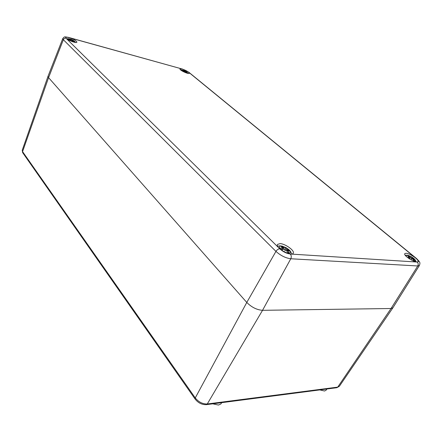 <?xml version="1.0" encoding="UTF-8"?>
<svg xmlns="http://www.w3.org/2000/svg" width="442" height="442" viewBox="0 0 442 442"><rect width="100%" height="100%" fill="white"/><g stroke="black" fill="none" stroke-linecap="round" stroke-linejoin="round"><path stroke-width="0.66" d="M319.82 389.916L324.527 391.01L326.174 390.137L326.909 388.993M212.713 403.828L218.486 405.043L220.862 403.971L221.735 402.656M336.776 387.711L339.39 386.247L392.91 307.787L391.037 308.51L262.537 310.317C256.835 309.892 251.581 307.267 246.785 302.45L48.581 77.659L48.023 76.262L22.222 150.269L22.652 152.645L22.222 150.269M406.121 253.255C409.961 253.354 419.408 259.973 417.961 261.587C416.8 264.062 402.977 255.675 404.8 253.625L406.121 253.255M182.121 69.018C186.292 70.477 188.684 71.891 189.303 73.261C188.983 74.615 179.22 70.101 180.01 68.963L182.121 69.018M69.156 37.675C73.797 39.222 76.383 40.719 76.902 42.167C76.593 43.896 65.013 39.089 65.886 37.587C66.151 37.134 67.239 37.161 69.156 37.675M280.129 243.614C285.394 243.807 294.985 250.78 293.223 253.183C291.598 256.984 275.139 247.735 277.554 244.409L280.129 243.614M391.037 308.51L392.938 307.743L419.408 265.465L417.767 265.968C418.508 264.493 418.309 263.189 417.171 262.051L290.267 254.028C291.411 255.393 291.582 256.973 290.786 258.763L417.767 265.968L391.037 308.51L337.721 387.126L207.27 403.982C202.657 404.11 198.651 402.087 195.253 397.933L22.564 151.628L48.581 77.659L246.785 302.45C251.581 307.267 256.835 309.892 262.537 310.317L391.037 308.51M48.034 76.239L48.581 77.659L63.35 39.714L275.946 251.393C280.642 255.603 285.587 258.062 290.786 258.763L262.537 310.317L207.27 403.982L206.436 404.64C201.972 404.828 198.204 402.971 195.126 399.071L195.253 397.933L246.785 302.45L275.946 251.393C277.029 249.741 278.305 248.885 279.78 248.818L66.04 38.239C64.836 38.04 63.935 38.531 63.35 39.714L62.775 38.553L48.034 76.239M406.623 256.736C405.618 255.15 406.425 254.796 409.049 255.686L411.309 256.874L410.563 257.614L410.955 256.703L408.104 255.393L407.071 255.321L409.286 256.222L409.436 256.708M414.264 258.868C416.143 260.714 416.137 261.542 414.248 261.349M409.507 256.598L407.811 256.205L409.767 257.073L407.673 257.426L407.905 257.647M410.955 256.703L410.751 256.415M412.182 258.592L412.961 257.796L411.309 256.874M413.038 258.708L412.961 258.084L414.292 258.89L413.392 258.117M413.182 258.415L414.546 259.537L413.226 258.57L412.734 259.089M411.524 258.758L411.784 258.471L412.668 259.001L413.911 260.957L414.944 261.023L413.132 258.587M411.784 258.471L411.613 259.344L411.425 258.294L410.491 257.929L409.005 258.531L407.673 257.426M414.436 260.885L414.944 261.023M408.104 255.393L408.32 255.769M410.563 257.614L410.358 257.968M181.104 70.306L181.927 70.013L183.391 70.521M187.264 72.482L187.59 73.306M183.419 70.471L182.237 70.195L183.43 70.587L181.601 70.598L182.165 71.002M184.673 71.416L184.8 70.853L183.397 70.35M184.8 70.853L184.728 71.438L185.043 70.969M186.563 71.958L185.96 71.477M185.927 71.77L187.303 72.521L186.657 71.991M185.949 71.715L186.883 72.477L185.9 71.753L185.413 72.295M186.585 73.024L185.723 71.748M182.347 71.112L184.27 71.25L184.071 71.709L184.518 71.372L185.115 71.731L185.568 72.659M184.27 71.25L184.176 71.621M281.499 250.1L280.62 249.321C278.156 245.454 280.145 245.006 286.593 247.968C291.842 252.139 291.737 253.747 286.278 252.78M285.305 247.724L284.935 248.835L285.305 247.724L282.333 246.183L280.825 246.072L283.421 247.476L281.14 247.1L283.328 248.084L280.438 248.537L280.797 248.824M285.427 247.41L285.731 247.934L284.681 249.31M287.659 249.387L288.167 249.078L285.731 247.934M287.532 249.945L287.725 249.41L289.51 250.382L288.167 249.078M287.609 249.769L289.245 251.128L287.587 249.951L286.775 250.879M284.991 250.393L285.471 249.807L286.526 250.448L287.692 252.791L289.201 252.89L287.388 250.001M285.471 249.807L284.952 250.841L285.046 249.592L283.908 249.15L281.781 249.857L280.438 248.537M288.659 252.73L289.201 252.89M282.333 246.183L282.488 246.78M67.328 39.261L68.438 38.697L70.223 39.095L69.941 39.332M74.378 41.178L74.775 42.355M70.024 39.156L68.681 38.846L69.963 39.25L67.648 39.216L68.328 39.763M73.775 40.725L72.09 39.786L71.681 40.487L71.808 39.653L70.195 39.084M71.808 39.653L72.239 39.808M73.941 40.995L72.09 39.786M72.864 40.653L74.753 41.576L74.179 41.018M72.891 40.57L73.936 41.432L72.505 40.598L72.035 41.565M73.129 41.935L72.505 40.598M67.648 39.216L68.217 39.78L70.72 39.973L70.306 40.437L70.996 40.111L71.67 40.509L72.018 41.559M70.179 39.078L70.333 39.747M70.72 39.973L70.665 40.255M22.708 152.722L195.176 399.143M206.326 404.657L336.892 387.695L339.39 386.247M419.408 265.465C420.403 262.465 420.182 262.316 416.447 258.459L415.994 258.277C418.74 260.686 419.132 261.94 417.171 262.051M290.267 254.028C286.604 253.515 283.107 251.78 279.78 248.818M66.04 38.239C65.079 37.089 65.946 36.841 68.643 37.504L68.361 37.349C64.189 36.808 64.742 36.266 62.775 38.553M68.643 37.504L182.452 69.085L68.433 37.371M182.452 69.085L188.839 72.256L416.364 258.393M188.369 71.996L415.994 258.277M412.171 257.343L411.496 258.625M410.005 256.272L409.623 256.802M409.563 257.161L408.916 258.355M413.386 259.051L413.055 259.531M185.662 71.311L185.347 72.156M184.17 70.576L183.916 71.046M183.165 70.621L183.01 71.018M185.8 71.919L185.502 72.494M286.792 248.503L286.096 250.017M284.184 247.211L282.72 249.47M282.974 248.233L282.294 249.653M287.582 250.52L287.046 251.376M72.797 40.172L72.676 40.57M71.107 39.344L70.681 40.244M69.576 39.288L69.444 39.675M72.56 40.758L72.162 41.614M188.745 72.179L182.215 68.952M407.839 255.305L405.248 255.244M415.044 259.658L416.248 261.902M412.579 257.515L410.789 256.437M409.093 258.487L407.867 257.471M414.513 260.857L413.834 260.813M409.767 257.073L409.054 258.459M412.961 258.084L412.43 258.763M181.596 69.98L180.756 70.035M187.507 72.715L188.016 73.4M184.872 70.869L184.076 70.532M186.646 71.985L186.972 72.223M183.607 70.466L183.424 70.996M183.436 70.587L183.292 71.002M291.427 253.984C290.875 252.045 291.366 252.277 288.98 249.747M282.676 246.222C280.322 245.724 278.698 245.769 277.803 246.349M281.924 249.796L280.753 248.642M288.781 252.68L287.615 252.609M283.421 247.476L283.256 247.846M283.328 248.084L282.703 249.509M287.46 249.404L286.626 250.608M67.941 38.647L66.709 38.802M74.726 41.471L75.521 42.465M72.052 39.725L70.991 39.283M73.212 41.924L72.759 41.813M70.311 39.161L70.162 39.697M69.963 39.25L69.847 39.669"/></g></svg>
